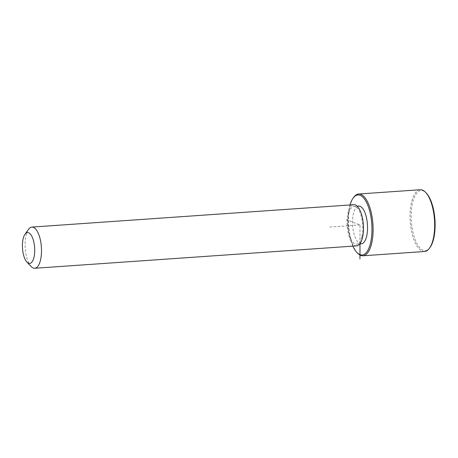 <?xml version="1.0" encoding="UTF-8"?>
<svg xmlns="http://www.w3.org/2000/svg" width="458" height="458" viewBox="0 0 458 458"><rect width="100%" height="100%" fill="white"/><g stroke="black" fill="none" stroke-linecap="round" stroke-linejoin="round"><path stroke-width="0.34" stroke-dasharray="2.29 1.72" d="M361.328 243.828A18.921 7.425 86 0 1 353.902 233.551A18.921 7.425 86 0 1 353.433 213.491A18.921 7.425 86 0 1 358.706 206.077M361.866 236.746A18.921 7.425 86 0 1 356.593 244.16A18.921 7.425 86 0 1 349.168 233.883A18.921 7.425 86 0 1 348.698 213.817A18.921 7.425 86 0 1 353.971 206.409A18.921 7.425 86 0 1 361.402 216.686A18.921 7.425 86 0 1 361.866 236.746M356.713 245.877A20.639 8.101 86 0 1 348.607 234.662A20.639 8.101 86 0 1 348.097 212.775A20.639 8.101 86 0 1 353.851 204.692M31.15 266.539A20.639 8.101 86 0 1 26.117 235.172A20.639 8.101 86 0 1 28.562 229.292M352.872 246.141A30.102 11.811 86 0 1 349.54 206.718A30.102 11.811 86 0 1 350.009 204.961M357.584 253.194A30.961 12.148 86 0 1 350.032 206.14A30.961 12.148 86 0 1 353.696 197.324M430.068 247.377A30.102 11.811 86 0 1 415.177 239.757A30.102 11.811 86 0 1 412.675 202.327A30.102 11.811 86 0 1 426.289 193.053M424.509 251.505A30.961 12.148 86 0 1 412.355 234.691A30.961 12.148 86 0 1 411.587 201.858A30.961 12.148 86 0 1 420.215 189.732M359.982 243.925L360.017 224.952L346.345 219.743M360.017 224.952L328.449 227.151M356.593 244.16L359.822 243.937M353.971 206.409L357.2 206.186"/><path stroke-width="0.69" d="M357.2 206.186L358.706 206.077A18.921 7.425 86 0 1 366.137 216.359A18.921 7.425 86 0 1 366.6 236.42A18.921 7.425 86 0 1 361.328 243.828L359.822 243.937M25.013 234.215L28.562 229.292A20.639 8.101 86 0 1 31.871 227.088L353.851 204.692A20.639 8.101 86 0 1 361.957 215.901A20.639 8.101 86 0 1 362.467 237.794A20.639 8.101 86 0 1 356.713 245.877L34.734 268.268A20.639 8.101 86 0 1 31.15 266.539L26.953 262.153A15.48 6.074 86 0 1 23.181 238.624A15.48 6.074 86 0 1 25.013 234.215A15.48 6.074 86 0 1 32.667 238.137A15.48 6.074 86 0 1 33.955 257.385A15.48 6.074 86 0 1 26.953 262.153M31.871 227.088A20.639 8.101 86 0 1 39.972 238.297A20.639 8.101 86 0 1 40.481 260.184A20.639 8.101 86 0 1 34.734 268.268M350.009 204.961A30.102 11.811 86 0 1 353.101 198.142A30.102 11.811 86 0 1 367.992 205.762A30.102 11.811 86 0 1 370.493 243.192A30.102 11.811 86 0 1 356.879 252.467A30.102 11.811 86 0 1 352.872 246.141M353.101 198.142L353.696 197.324A30.961 12.148 86 0 1 358.66 194.015A30.961 12.148 86 0 1 370.814 210.829A30.961 12.148 86 0 1 371.581 243.662A30.961 12.148 86 0 1 362.954 255.787A30.961 12.148 86 0 1 357.584 253.194L356.879 252.467M358.66 194.015L420.215 189.732A30.961 12.148 86 0 1 425.585 192.326L426.289 193.053A30.102 11.811 86 0 1 433.629 238.801A30.102 11.811 86 0 1 430.068 247.377L429.472 248.196A30.961 12.148 86 0 1 424.509 251.505L362.954 255.787M425.585 192.326A30.961 12.148 86 0 1 433.136 239.379A30.961 12.148 86 0 1 429.472 248.196M359.982 243.925L359.959 258.89"/></g></svg>
